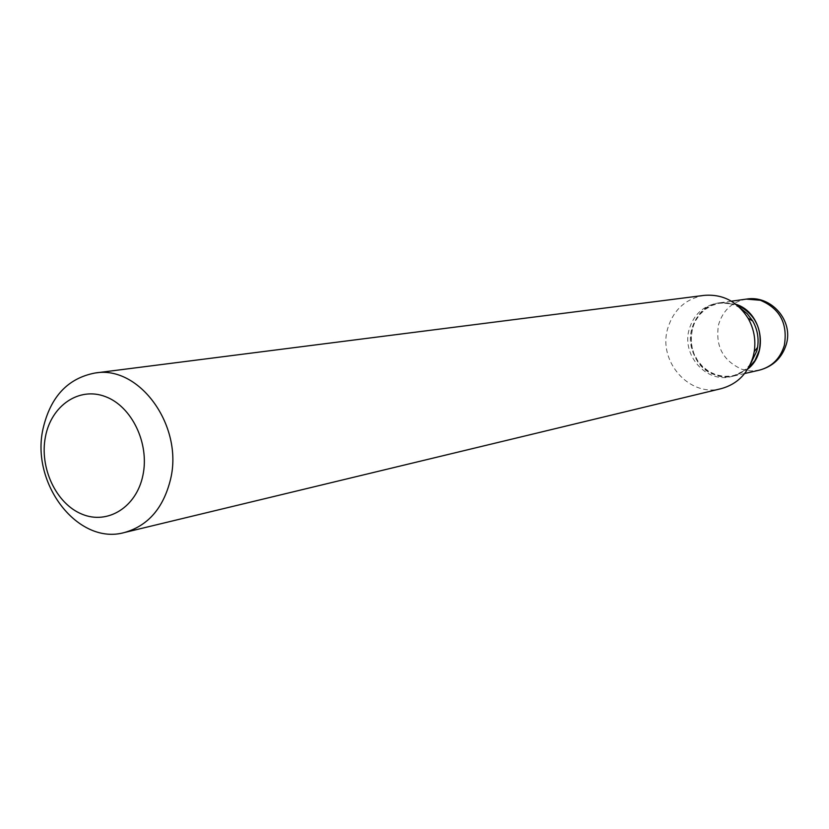 <?xml version="1.0" encoding="UTF-8"?>
<svg xmlns="http://www.w3.org/2000/svg" width="829" height="829" viewBox="0 0 829 829"><rect width="100%" height="100%" fill="white"/><g stroke="black" fill="none" stroke-linecap="round" stroke-linejoin="round"><path stroke-width="0.62" stroke-dasharray="4.14 3.11" d="M735.976 304.326L720.349 302.72C684.205 305.984 680.899 365.61 716.132 375.185L724.94 376.812L732.567 376.273L747.851 368.957M736.131 304.45L720.214 302.74C705.707 305.497 696.215 314.264 691.749 329.061C684.143 354.698 708.899 382.729 733.686 376.045L747.955 368.791M740.173 307.994C733.105 303.715 725.593 302.077 717.655 303.093C703.116 305.86 693.604 314.657 689.127 329.486C681.5 355.206 706.329 383.319 731.168 376.625C738.95 374.749 745.385 370.553 750.463 364.035M692.215 329.144L691.034 337.206L691.562 345.382L693.78 353.278L697.562 360.501L702.743 366.687L709.064 371.558L716.225 374.832L723.852 376.366L731.592 376.065L739.053 373.931L745.841 370.076L751.634 364.667L756.11 357.983L759.043 350.366L760.286 342.19L759.758 333.88L757.499 325.87L753.623 318.554L748.328 312.326L741.882 307.476L734.629 304.274L726.94 302.854L719.189 303.279L711.779 305.538L705.075 309.486L699.407 314.927L695.054 321.59L692.215 329.144M704.132 295.383C685.469 298.751 673.293 309.942 667.583 328.958C657.936 361.724 689.697 397.505 721.261 388.635M746.349 299.114C732.194 301.797 722.94 310.305 718.567 324.647C715.085 346.025 722.95 360.936 742.152 369.371L750.742 370.926L759.395 370.148M744.67 373.527L733.81 376.014M731.375 301.196L720.349 302.72M733.686 376.045L731.168 376.625M720.214 302.74L717.655 303.093"/><path stroke-width="1.24" d="M747.851 368.957C769.291 352.398 761.903 312.181 735.976 304.326M747.955 368.791L754.929 360.594L759.26 350.501C762.929 328.864 755.219 313.507 736.131 304.45M750.463 364.035L756.804 350.999L757.571 347.403C758.991 338.045 757.374 329.258 752.732 321.02L747.198 313.683L740.173 307.994M45.45 436.696C39.243 467.691 56.082 503.7 81.936 514.146C107.687 525.047 136.557 507.13 142.93 475.235C149.686 443.494 131.811 406.324 105.418 396.625C79.107 386.459 51.274 405.557 45.45 436.696M43.035 428.769C30.476 483.67 78.092 545.679 124.412 532.529C148.163 525.773 163.572 507.928 170.619 478.996C183.447 425.805 139.345 365.04 95.107 373.009C67.802 378.211 50.445 396.801 43.035 428.769M124.412 532.529L721.261 388.635C737.416 384.128 748.069 373.351 753.229 356.294L754.214 351.714C756.007 339.828 753.955 328.657 748.048 318.181C737.313 301.476 722.681 293.88 704.132 295.383L95.107 373.009M744.67 373.527L759.395 370.148C771.996 366.76 780.317 358.491 784.338 345.361C787.913 323.59 779.923 308.554 760.359 300.264L746.349 299.114L731.375 301.196M759.395 370.148C773.032 366.48 781.985 357.921 786.255 344.46C793.747 320.595 770.96 294.792 746.349 299.114M752.732 321.02L748.048 318.181M757.571 347.403L754.214 351.714"/></g></svg>

